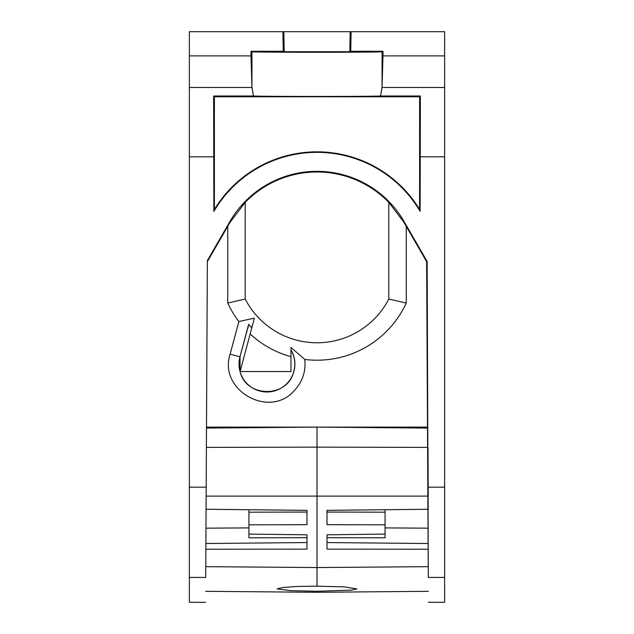 <?xml version="1.0" encoding="UTF-8"?>
<svg xmlns="http://www.w3.org/2000/svg" width="634" height="634" viewBox="0 0 634 634"><rect width="100%" height="100%" fill="white"/><g stroke="black" fill="none" stroke-linecap="round" stroke-linejoin="round"><path stroke-width="0.95" d="M248.742 324.513L239.961 356.815A27.944 27.944 0 0 0 287.075 383.427A27.944 27.944 0 0 0 290.974 349.786L290.974 356.696L290.974 347.424L304.796 359.446A98.262 98.262 0 0 0 406.251 303.044L388.808 299.026L388.808 202.42A99.958 99.958 0 0 0 245.192 202.42L230.324 221.908L229.849 221.638L207.366 260.582L206.185 487.181L189.368 487.181L189.368 602.3L205.582 602.3M240.088 371.461L240.032 356.839M388.808 299.026A80.811 80.811 0 0 1 245.192 299.026L227.749 303.044A98.262 98.262 0 0 0 238.867 321.533L254.369 318.157L251.809 327.707L251.199 327.096M290.974 349.944C295.016 357.132 295.856 364.661 293.479 372.546C286.806 398.382 245.754 397.558 240.12 371.556L251.809 327.707L248.639 324.402L239.961 356.815L230.118 354.184C218.175 390.275 269.672 419.359 294.414 390.496C302.537 381.7 305.992 371.35 304.796 359.446M238.867 321.533L230.118 354.184M250.137 333.952A98.262 98.262 0 0 0 290.974 356.696L290.974 371.556L240.064 371.556M206.137 496.105L427.863 496.105L428.235 509.253L427.609 447.398L317 447.136L317 427.118L206.494 427.118L427.506 427.118L427.506 428.077L317 427.118L206.494 428.077M406.251 303.044L406.251 226.33L426.634 261.636L427.506 428.077L427.506 427.118L317 427.118M227.749 303.044L227.749 226.33L207.366 261.636M227.749 226.33L230.324 221.908M245.192 299.026L245.192 202.42M406.251 226.33L403.676 221.908L388.808 202.42M428.156 543.512L428.021 525.007M428.346 487.181L444.632 487.181L444.632 577.431L428.291 577.431C428.465 610.574 428.465 610.574 428.291 577.431L427.157 261.501L404.151 221.638A100.632 100.632 0 0 0 229.849 221.638M426.634 261.636L427.157 261.501M427.998 447.398L428.251 496.097M282.907 31.7L444.632 31.7L444.632 55.895L382.999 55.895L382.999 51.259L382.056 51.734C383.522 52.456 250.478 52.456 251.944 51.734L251.001 51.259L283.247 51.259L282.907 31.7L189.368 31.7L189.368 487.181M382.999 55.895L382.04 87.476L444.632 87.476L444.632 487.181M419.605 209.489L420.136 211.384L420.374 96.003L419.605 96.772L214.395 96.772L214.395 209.489A120.127 120.127 0 0 1 419.605 209.489L419.605 96.772M420.136 211.384A119.604 119.604 0 0 0 213.864 211.384L213.626 96.003L214.395 96.772M427.506 428.077L427.934 509.26L327.009 510.354L327.009 524.69L385.068 524.817L385.068 534.09L327.009 534.803L327.009 549.139L428.204 549.226M428.116 544.067L427.934 509.26L428.029 528.17L385.068 527.9M189.368 577.431L205.709 577.431C205.535 610.574 205.535 610.574 205.709 577.431L206.185 487.181M444.632 87.476L444.632 55.895M444.632 577.431L444.632 602.3L428.418 602.3M382.04 87.476L380.535 96.003L420.374 96.003M213.864 211.384L214.395 209.489M189.368 55.895L251.001 55.895L251.96 87.476L253.465 96.003L213.626 96.003M251.001 51.259L251.001 55.895M205.931 534.731C205.995 522.194 205.995 522.194 205.931 534.731C205.995 522.194 205.995 522.194 205.931 534.731L205.884 544.368M382.999 51.259L350.753 51.259L351.093 31.7M428.029 528.17L428.069 534.628M380.535 96.003C369.844 96.582 264.156 96.582 253.465 96.003M350.753 51.259L349.817 51.726L284.183 51.726L283.834 31.7M283.247 51.259L284.183 51.726M327.009 542.561L428.116 543.512L428.267 572.962L428.196 559.045L428.235 566.669L317 567.549L317 586.165L297.845 586.434L283.319 587.433L277.058 588.907L290.578 590.634L317 591.268L317 592.291L205.638 591.316M248.932 509.72L248.932 534.09L306.991 534.803L306.991 549.139L205.86 549.226M306.991 534.803L306.991 537.687L248.932 537.806L248.932 534.09M206.066 509.26L306.991 510.354L306.991 524.69L248.932 524.817M205.765 566.669L317 567.549L317 447.136L206.391 447.398M248.932 512.185L306.991 512.058L306.991 510.354M205.971 528.17L248.932 527.9M306.991 542.561L205.884 543.512M385.068 524.817L385.068 509.72M385.068 534.09L385.068 537.806L327.009 537.687L327.009 534.803M317 586.165L344.159 586.854L356.942 588.907L350.982 590.151L317 591.268M385.068 512.185L327.009 512.058L327.009 510.354M404.151 221.638L403.676 221.908M444.632 156.828L420.136 156.828M213.864 156.828L189.368 156.828M189.368 87.476L251.96 87.476M251.944 51.734L251.944 87.476M382.056 51.734L382.056 87.476M350.166 31.7L349.817 51.726M428.362 591.316L317 592.291"/></g></svg>

